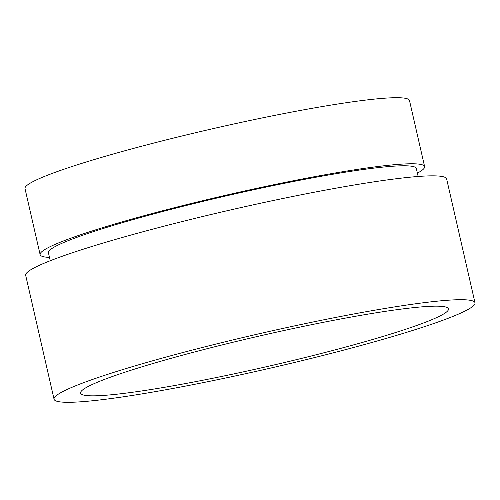 <?xml version="1.0" encoding="UTF-8"?>
<svg xmlns="http://www.w3.org/2000/svg" width="500" height="500" viewBox="0 0 500 500"><rect width="100%" height="100%" fill="white"/><g stroke="black" fill="none" stroke-linecap="round" stroke-linejoin="round"><path stroke-width="0.75" d="M136.525 368.5A188.719 15.744 -12.9 0 1 334.675 320.125A188.719 15.744 -12.9 0 1 448.481 308.869A188.719 15.744 -12.9 0 1 392.525 333.5A188.719 15.744 -12.9 0 1 194.375 381.881A188.719 15.744 -12.9 0 1 80.569 393.131A188.719 15.744 -12.9 0 1 136.525 368.5M49.481 257.413A197.225 16.456 -12.9 0 1 40.131 254.656A197.225 16.456 -12.9 0 1 98.612 228.912A197.225 16.456 -12.9 0 1 305.688 178.356A197.225 16.456 -12.9 0 1 424.619 166.594A197.225 16.456 -12.9 0 1 417.4 173.15M40.131 254.656L25 188.594A197.225 16.456 -12.9 0 1 83.481 162.85A197.225 16.456 -12.9 0 1 290.556 112.294A197.225 16.456 -12.9 0 1 409.487 100.531L424.619 166.594M50.244 260.738L48.419 252.756A188.719 15.744 -12.9 0 1 104.375 228.125A188.719 15.744 -12.9 0 1 302.525 179.744A188.719 15.744 -12.9 0 1 416.331 168.494L418.162 176.475M410.975 330.981A215.925 18.012 -12.9 0 1 184.262 386.331A215.925 18.012 -12.9 0 1 54.05 399.206A215.925 18.012 -12.9 0 1 118.075 371.025A215.925 18.012 -12.9 0 1 344.787 315.675A215.925 18.012 -12.9 0 1 475 302.794A215.925 18.012 -12.9 0 1 410.975 330.981M54.05 399.206L25.681 275.344A215.925 18.012 -12.9 0 1 89.706 247.162A215.925 18.012 -12.9 0 1 316.419 191.812A215.925 18.012 -12.9 0 1 446.631 178.931L475 302.794"/></g></svg>
